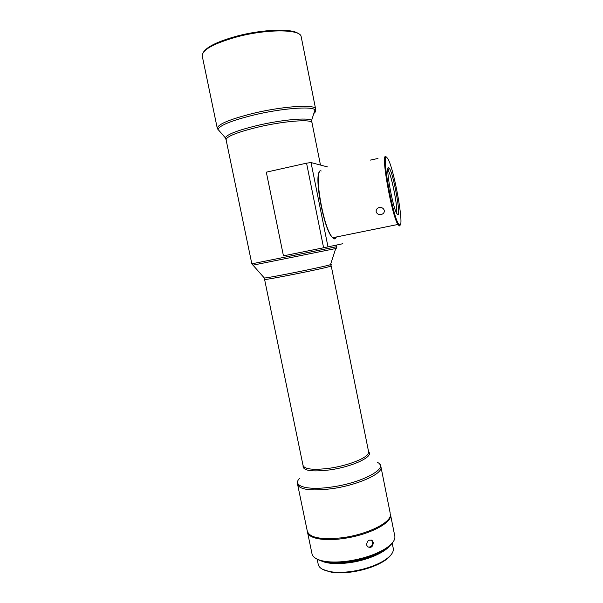 <?xml version="1.0" encoding="UTF-8"?>
<svg xmlns="http://www.w3.org/2000/svg" width="603" height="603" viewBox="0 0 603 603"><rect width="100%" height="100%" fill="white"/><g stroke="black" fill="none" stroke-linecap="round" stroke-linejoin="round"><path stroke-width="0.9" d="M396.488 213.032C398.206 209.053 391.777 175.865 388.226 170.445L387.835 169.873M333.323 238.487L330.889 235.713C322.967 224.437 314.389 176.845 319.402 172.104M321.203 170.996C313.5 166.993 321.994 222.726 331.228 235.931L332.555 237.755L334.831 239.014L336.482 236.956M203.52 52.069C207.206 46.544 218.369 41.223 236.994 36.097C262.863 29.178 292.613 28.311 298.508 33.73M301.281 37.22L301.123 36.414C299.962 29.095 266.699 28.891 236.896 36.896C213.1 43.665 201.575 50.147 202.306 56.335L217.238 128.13M379.272 207.492C382.008 207.266 383.689 208.344 384.33 210.711C384.405 212.663 383.357 213.929 381.202 214.51C378.458 214.834 376.769 213.824 376.144 211.487C376.076 209.475 377.124 208.141 379.272 207.492M400.03 225.123L399.405 225.921L397.905 224.474C391.611 215.256 380.418 151.752 385.912 156.705L386.131 156.848M377.983 158.461L370.197 160.142M378.488 207.741L382.091 207.831M388.694 167.634L389.236 168.154C393.277 173.023 401.191 215.686 397.89 214.834L396.601 213.274C392.199 205.321 385.204 164.807 388.694 167.634M386.659 157.202C381.104 152.288 392.99 217.939 398.854 224.384L399.902 225.168C404.206 225.763 394.452 170.966 388.226 159.365L386.659 157.202M366.616 544.939C367.091 540.574 369.028 539.188 372.413 540.778L373.265 542.489C372.933 546.944 371.003 548.331 367.483 546.642L366.616 544.939M297.694 484.835L307.251 530.911C309.151 537.582 320.464 539.896 341.208 537.868C366.873 534.869 392.206 522.19 390.405 514.14L390.578 515.015C392.154 522.613 370.054 534.431 345.572 538.185C324.64 541.682 307.681 538.487 307.432 531.786L307.432 531.786M307.613 532.66L311.894 553.29C312.467 557.278 316.869 559.976 325.107 561.385C332.17 562.441 340.529 562.23 350.177 560.745C363.564 558.491 374.84 554.745 383.998 549.514C391.573 544.916 395.206 540.597 394.89 536.549L394.694 535.585M371.342 540.069L372.586 542.12C372.616 545.738 371.056 547.366 367.89 547.004M392.621 542.579C390.865 545.15 387.819 547.72 383.493 550.29C374.538 555.416 363.519 559.079 350.441 561.28C341.004 562.735 332.833 562.938 325.921 561.898C321.912 561.265 318.791 560.247 316.552 558.845M386.855 547.69C379.31 554.315 367.438 559.071 351.255 561.966C341.517 563.436 333.384 563.466 326.856 562.034M391.113 554.715C389.44 557.149 386.598 559.561 382.581 561.951C374.546 566.564 364.755 569.835 353.207 571.757C344.931 573.016 337.688 573.182 331.499 572.255L322.711 569.383M317.148 559.139L318.143 563.956C318.716 567.815 322.906 570.415 330.708 571.75C337.047 572.699 344.464 572.526 352.959 571.237C364.8 569.262 374.832 565.915 383.071 561.189C390.224 556.84 393.653 552.702 393.344 548.798L393.156 547.886M390.209 545.089C385.814 552.016 368.689 559.788 351.165 562.463C336.587 564.536 326.117 563.767 319.763 560.157M325.665 561.74L323.871 561.174M380.923 466.73L390.224 513.251M323.6 247.773L283.448 255.845L266.307 172.164L306.558 163.164L323.6 247.773L327.987 246.876L311.035 162.561L327.504 166.925M306.558 163.164L311.035 162.561M335.992 237.054L334.469 238.765M342.843 243.71L327.987 246.876M320.472 165.064L311.97 122.613C311.434 118.859 283.041 121.09 257.127 127.316C236.316 132.509 225.982 136.708 226.125 139.926L251.835 263.828L336.821 246.68M225.824 138.969L225.334 137.816C226.909 134.484 237.356 130.421 256.667 125.643C281.209 119.741 308.6 117.299 311.6 120.419L312.053 123.027M336.029 248.376C336.987 248.217 336.979 248.248 335.992 248.481L252.928 265.162M219.756 131.424L218 129.404C219.567 125.424 231.251 120.69 253.064 115.196C280.825 108.427 311.789 105.977 315.007 109.844L311.6 120.419L311.872 122.183M218.007 129.419L217.344 128.635C217.057 124.61 228.808 119.567 252.597 113.5C282.355 106.218 314.947 104.093 315.595 108.826L315.007 109.844C316.062 110.794 315.678 111.992 313.854 113.439M301.123 36.414L315.595 108.826L314.525 111.336M264.152 277.795L264.333 278.006C268.177 278.081 324.708 266.684 330.489 264.664L330.7 264.596C331.582 264.31 331.552 264.204 330.61 264.287M331.213 265.878L330.61 266.209C325.085 268.35 261.174 281.081 264.581 279.37L264.333 278.006L251.835 263.835M264.589 279.43L303 465.245C304.289 469.262 313.085 470.272 329.381 468.267C347.328 465.78 366.149 458.499 368.282 453.509L368.539 451.466M379.898 464.536L381.013 467.28C382.551 473.95 356.855 485.423 331.153 488.792C310.409 491.189 299.201 489.628 297.543 484.111L297.626 482.234M299.691 478.262C291.762 485.83 306.445 490.691 330.919 487.118C362.426 483.026 389.832 467.755 377.644 462.546M368.621 451.896C374.275 456.411 352.544 466.812 329.607 469.918C311.352 472.059 302.51 470.649 303.083 465.682M388.226 170.445L387.819 170.528M368.591 451.722L331.228 265.931L330.489 264.664L335.735 248.542L336.828 246.687L336.497 245.059M226.05 139.655L225.334 137.816L217.344 128.635M397.905 224.474L332.555 237.755M376.144 211.487L376.189 210.417M387.955 170.023L389.236 168.154M398.854 224.384L398.327 225.13M390.578 515.015L394.89 536.549M383.493 550.29L383.998 549.514M382.581 561.951L383.071 561.189M392.199 543.084L393.344 548.798M331.499 572.255L330.708 571.75M325.921 561.898L325.107 561.385M372.413 540.778L371.734 540.409"/></g></svg>
